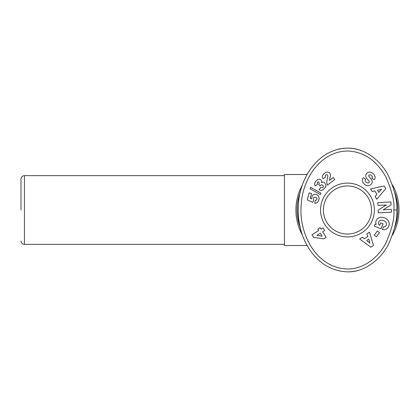 <?xml version="1.0" encoding="UTF-8"?>
<svg xmlns="http://www.w3.org/2000/svg" width="420" height="420" viewBox="0 0 420 420"><rect width="100%" height="100%" fill="white"/><g stroke="black" fill="none" stroke-linecap="round" stroke-linejoin="round"><path stroke-width="0.63" d="M392.459 235.137A51.545 51.545 0 0 0 392.464 184.874M302.442 184.879A51.545 51.545 0 0 0 302.447 235.121M307.125 174.489L284.456 174.489L284.456 245.511L307.125 245.511M21 210L21 179.072C21.221 176.967 22.37 175.822 24.439 175.639L284.456 175.639M323.4 210A24.056 24.056 0 0 1 347.456 185.945A24.056 24.056 0 0 1 371.511 210A24.056 24.056 0 0 1 347.456 234.055A24.056 24.056 0 0 1 323.4 210M363.615 183.482A5.166 4.4 35.9 0 1 363.122 177.933A5.166 4.4 35.9 0 1 363.153 177.891L363.394 177.56L365.715 179.277L365.411 179.692A2.336 1.549 -143.5 0 0 366.156 182.154A2.336 1.549 -143.5 0 0 368.902 182.716A0.966 0.966 0 0 0 369.112 181.309L366.581 178.18A3.623 3.623 0 0 1 365.794 176.29A4.914 4.184 -143.5 0 1 365.915 174.767A3.764 2.914 -53.5 0 1 367.222 172.851A4.872 3.717 -130.5 0 1 367.274 172.804A4.872 3.717 -130.5 0 1 371.149 172.499A23.032 12.532 -60.1 0 1 371.936 172.883A23.032 12.532 -60.1 0 1 373.926 174.605A4.951 3.707 28.3 0 1 374.798 178.862A4.951 3.707 28.3 0 1 374.393 179.434L374.12 179.797L371.852 178.117L372.125 177.744A2.074 1.433 -143.5 0 0 371.731 175.744A2.074 1.433 -143.5 0 0 369.485 174.857A0.966 0.966 0 0 0 368.928 176.41L371.411 179.471A3.623 3.623 0 0 1 372.183 182.264A5.166 4.415 36.5 0 1 372.104 182.663A3.764 2.31 -53.5 0 1 370.598 184.884A5.166 4.405 -142.9 0 1 367.07 185.561A5.513 3.843 -142.9 0 1 363.615 183.482M384.153 226.879A1.811 1.811 0 0 0 385.182 226.559A4.106 3.386 24.1 0 0 386.195 225.351A4.106 3.386 24.1 0 0 385.576 221.907A3.707 2.069 20.6 0 0 381.749 220.248A4.106 3.292 23.2 0 0 378.677 222.065A4.106 3.292 23.2 0 0 378.62 224.091A5.581 4.678 -48.7 0 0 379.575 225.346A5.581 4.678 -48.7 0 0 379.622 225.393L380.693 222.863L383.061 223.871L380.94 228.869L374.272 226.044L375.05 224.207L376.194 224.422A6.899 5.717 23 0 1 376.183 220.505A6.899 5.717 23 0 1 384.767 217.933A6.899 5.717 23 0 1 388.883 225.887L388.563 226.648A6.899 5.854 21.1 0 1 384.536 229.782A4.463 4.463 0 0 1 382.442 229.504L383.45 226.737A1.811 1.811 0 0 0 384.153 226.879M320.539 210A26.917 26.917 0 0 0 347.456 236.917A26.917 26.917 0 0 0 374.372 210A26.917 26.917 0 0 0 347.456 183.083A26.917 26.917 0 0 0 320.539 210M360.444 150.334A61.855 49.255 90 0 0 347.456 148.145C363.269 147.672 379.953 159.206 388.264 175.371C394.753 189.945 397.567 201.49 396.711 210C397.541 218.384 394.805 229.777 388.516 244.167C380.284 260.531 363.431 272.349 347.456 271.856A61.855 49.255 90 0 0 359.131 270.092M394.653 192.328A50.4 50.4 0 0 1 394.658 227.661M300.248 227.661A50.4 50.4 0 0 1 300.248 192.339M393.844 210C394.637 218.096 392.012 229.037 385.98 242.828C378.142 258.363 362.46 269.309 347.812 268.989C315.808 268.396 298.263 232.591 301.276 204.335C302.437 179.062 320.943 150.197 349.041 151.042C364.492 152.271 376.724 160.828 385.744 176.726C391.96 190.691 394.663 201.784 393.844 210L396.711 210M347.456 271.856C313.021 270.648 295.391 233.189 298.426 204.12C299.717 178.5 317.756 148.727 347.456 148.145A61.855 49.255 90 0 0 337.743 149.357M320.828 187.352L321.941 187.824L322.675 187.688L323.379 186.905L323.316 185.813L321.746 184.663L320.738 185.11L320.14 185.992L318.67 184.364L319.389 183.109L318.512 181.886L317.709 182.018L317.121 182.732L317.572 184.233L315.189 185.96L314.717 184.868L314.627 183.488L315.189 182.038L316.612 180.385L318.523 179.246L319.967 179.287L320.959 179.891L321.625 181.067L321.542 182.627L323.059 182.091L324.224 182.375L325.862 184.506L325.915 186.202L325.4 187.435L322.628 190.06L320.838 190.402L319.006 189.84L320.828 187.352M315.252 200.293L316.481 200.099L317.168 198.691L316.591 197.747L315.01 197.195L314.155 197.327L313.451 198.172L313.761 199.972L312.69 202.377L307.251 199.841L309.215 192.853L311.567 193.515L310.238 198.251L311.761 198.949L312.039 196.313L313.005 194.943L314.034 194.334L316.223 194.271L318.449 195.767L319.179 198.235L318.733 200.34L317.867 201.973L316.25 203.138L314.738 203.369L315.252 200.293M313.577 237.395L311.945 234.791L318.623 230.591L317.772 229.236L320.124 227.756L320.98 229.11L323.012 227.829L324.697 230.512L322.665 231.788L326.177 237.374L323.81 238.865L313.577 237.395M310.58 187.304L320.796 193.053L320.376 194.544L310.154 188.811L310.58 187.304M329.007 172.368L330.22 173.675L330.608 175.088L329.453 180.411L333.275 177.55L334.777 179.545L327.432 185.052L326.655 181.997L327.81 176.484L327.542 175.109L326.729 174.636L325.762 174.914L325.227 175.786L325.6 177.13L323.001 178.768L322.334 176.195L323.353 174.242L325.547 172.557L327.264 171.974L329.007 172.368M377.333 231.026L379.475 232.607L376.399 236.775L374.262 235.195L377.333 231.026M366.917 233.924L369.511 232.097L373.454 245.406L370.897 247.207L359.678 239.022L362.308 237.169L364.45 238.828L367.768 236.492L366.917 233.924M372.225 191.594L370.613 188.864L384.19 185.987L385.781 188.674L376.735 199.211L375.097 196.439L376.919 194.439L374.855 190.942L372.225 191.594M383.124 209.827L391.33 209.391L391.477 212.179L378.32 212.872L378.173 210.021L386.342 204.976L377.932 205.417L377.785 202.634L390.936 201.941L391.094 204.908L383.124 209.827M298.426 204.12A61.855 49.255 90 0 0 298.2 210A61.855 49.255 90 0 0 302.416 235.037M316.921 235.4L322.119 236.145L320.308 233.268L316.921 235.4M366.655 240.534L369.957 243.096L368.644 239.132L366.655 240.534M378.793 192.376L381.607 189.284L377.554 190.281L378.793 192.376M21 240.928C21.221 243.033 22.37 244.178 24.439 244.361L24.439 175.639M24.439 244.361L284.456 244.361"/></g></svg>
